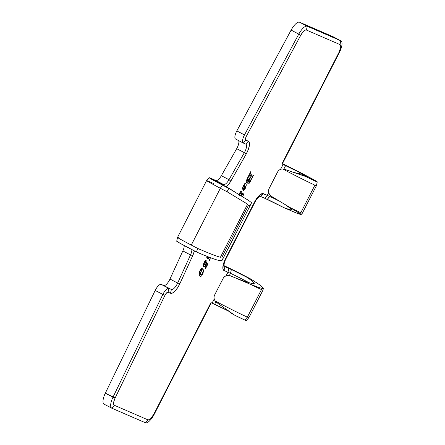 <?xml version="1.0" encoding="UTF-8"?>
<svg xmlns="http://www.w3.org/2000/svg" width="445" height="445" viewBox="0 0 445 445"><rect width="100%" height="100%" fill="white"/><g stroke="black" fill="none" stroke-linecap="round" stroke-linejoin="round"><path stroke-width="0.67" d="M294.023 212.026L283.704 207.57L264.703 198.253L267.245 195.349L263.334 193.653L260.792 196.562A7.509 2.664 117.6 0 0 254.918 202.18L225.849 258.99L254.918 202.18A7.509 2.664 -62.4 0 1 260.792 196.562L267.278 199.382L270.354 195.422L269.815 196.473A13.144 0.323 -152.9 0 1 279.004 200.951A13.144 0.323 27.1 0 0 269.815 196.473L267.245 195.349L268.68 192.535L267.245 195.349L262.517 193.536L259.229 195.466L255.597 200.161L224.525 260.881L223.223 264.731L222.984 269.142L224.002 270.51L227.912 272.207L228.791 268.43L224.881 266.733A7.509 2.664 -62.4 0 1 224.82 266.705A7.509 2.664 -62.4 0 1 225.849 258.99A7.509 2.664 117.6 0 0 224.881 266.733L231.372 269.559L230.488 273.33L229.364 275.522L230.488 273.33A13.144 0.323 -152.9 0 1 249.506 282.942A13.144 0.323 27.1 0 0 230.488 273.33L231.372 269.559A14.151 0.345 -152.9 0 1 247.793 277.747L250.941 279.121L256.648 282.764L261.426 286.129L263.396 288.199L262.572 288.488L260.08 287.909L250.98 284.555A24.408 0.595 27.1 0 0 261.482 289.567A24.408 0.595 27.1 0 0 262.995 290.101A24.408 0.595 -152.9 0 1 261.482 289.567L247.376 317.135A24.408 0.595 -152.9 0 1 215.158 300.976L216.782 302.578L234.504 315.105A23.401 0.573 27.1 0 0 244.833 320.044L247.376 317.135L261.482 289.567A24.408 0.595 -152.9 0 1 250.98 284.555L230.449 275.817L228.886 275.444L226.266 275.705L224.614 276.618L223.351 278.025L214.735 294.785C213.706 296.865 213.845 298.929 215.158 300.976A24.408 0.595 27.1 0 0 247.376 317.135A24.408 0.595 27.1 0 0 248.889 317.674A24.408 0.595 -152.9 0 1 247.376 317.135L244.833 320.044L234.504 315.105L230.532 312.818L227.79 310.387M179.04 237.947A24.408 0.595 -152.9 0 0 177.522 237.419A24.408 0.595 27.1 0 0 191.278 245.078A24.408 0.595 -152.9 0 1 177.522 237.419L206.597 180.603L209.206 177.716A23.401 0.573 -152.9 0 0 222.389 185.07L220.353 188.268A24.408 0.595 -152.9 0 1 206.597 180.603A24.408 0.595 27.1 0 0 220.353 188.268L191.278 245.078L220.353 188.268A24.408 0.595 -152.9 0 0 227.045 191.739L247.592 204.149L248.772 205.974L249.45 205.907L250.746 204.344L249.45 205.907L248.393 205.512L222.061 256.965L220.409 257.271L222.061 256.965L248.393 205.512L247.592 204.149L220.409 257.271C215.881 256.009 208.405 253.099 197.981 248.538C208.405 253.099 215.881 256.009 220.409 257.271L247.592 204.149L227.045 191.751L228.808 188.396L229.292 188.391A14.151 0.345 -152.9 0 1 217.438 181.938A14.151 0.345 -152.9 0 1 218.317 182.25L223.574 184.525L223.39 185.315L223.574 184.525A7.509 2.664 117.6 0 0 229.008 179.708L230.849 181.082A11.264 3.999 -62.4 0 1 226.371 186.883L210.652 178.234L218.317 182.25L223.574 184.525L215.908 180.514A7.509 2.664 117.6 0 0 221.349 175.697L229.008 179.708L244.361 152.68A7.509 2.664 117.6 0 0 245.762 144.124A7.509 2.664 -62.4 0 1 245.824 144.158A7.509 2.664 -62.4 0 1 244.361 152.68L236.696 148.669L221.349 175.697L229.008 179.708A7.509 2.664 -62.4 0 1 223.574 184.525L215.908 180.514L209.673 178.106L228.808 188.396L248.471 200.361L251.597 202.714L250.746 204.344L251.597 202.714L248.471 200.361L228.808 188.396A23.401 0.573 -152.9 0 1 222.389 185.07L220.353 188.268A24.408 0.595 27.1 0 0 227.045 191.739L228.808 188.396L229.292 188.391L226.371 186.883L228.691 184.352L230.849 181.082L246.202 154.048L248.21 149.793L249.328 145.799L249.361 142.762L248.304 141.221L245.64 139.98L245.495 138.723L246.102 136.771L300.748 35.266L303.006 31.945L305.264 30.121L306.41 30.038L339.98 44.578L340.659 45.49L340.714 47.287L339.012 52.321L281.896 163.932L285.634 165.562A13.144 0.323 -152.9 0 1 298.806 172.087A13.144 0.323 -152.9 0 1 308.118 177.205A13.144 0.323 -152.9 0 1 307.3 176.915L301.499 174.14L305.47 176.426L283.832 169.111L285.634 165.562L283.815 169.111L282.703 168.978A24.408 0.595 27.1 0 0 314.921 185.142A24.408 0.595 27.1 0 0 316.434 185.676A24.408 0.595 -152.9 0 1 314.921 185.142L300.814 212.71A24.408 0.595 -152.9 0 1 290.312 207.693L299.997 213.639L300.814 212.71L314.921 185.142A24.408 0.595 -152.9 0 1 282.703 168.978C280.305 169.05 278.57 170.107 277.491 172.154L268.991 188.797L268.596 190.176L268.73 192.724L269.592 194.521L271.673 196.468L290.312 207.693A24.408 0.595 27.1 0 0 300.814 212.71A24.408 0.595 27.1 0 0 302.327 213.244A24.408 0.595 -152.9 0 1 300.814 212.71L299.997 213.639L300.831 214.64M209.206 177.716A23.401 0.573 -152.9 0 1 210.652 178.234L215.908 180.514A7.509 2.664 -62.4 0 0 221.349 175.697L236.696 148.669A7.509 2.664 117.6 0 0 238.615 140.609A7.509 2.664 -62.4 0 1 236.696 148.669L244.361 152.68L246.202 154.048L244.361 152.68L229.008 179.708L230.849 181.082L246.202 154.048A11.264 3.999 -62.4 0 0 248.304 141.221L245.762 144.124L243.309 143.067L245.762 144.124L248.304 141.221L245.851 140.158A3.755 1.335 -62.4 0 1 246.441 136.092L300.748 35.266L298.79 34.104L291.125 30.088L236.823 130.913L244.483 134.924L298.79 34.104A11.264 3.999 -62.4 0 1 307.289 26.261L299.624 22.25L333.194 36.785A11.264 3.999 -62.4 0 1 333.377 36.885A11.264 3.999 117.6 0 0 333.288 36.835A11.264 3.999 117.6 0 0 333.194 36.785L340.859 40.801L333.194 36.785L299.624 22.25L307.289 26.261L340.859 40.801A11.264 3.999 -62.4 0 1 340.953 40.845A11.264 3.999 -62.4 0 1 339.407 52.415L339.012 52.321L281.896 163.932L282.291 164.027L339.407 52.415L282.291 164.027L281.896 163.932L283.103 164.455L280.611 169.328L283.103 164.455L298.651 172.004L307.3 176.915A13.144 0.323 -152.9 0 1 301.499 174.14L294.195 172.543L301.499 174.14L305.47 176.426L284.928 169.412L282.703 168.978C280.305 169.05 278.57 170.107 277.491 172.154L269.192 188.369C267.768 191.478 268.591 194.176 271.673 196.468L296.236 211.247L301.065 214.607L297.032 213.277L283.704 207.57A14.151 0.345 27.1 0 0 267.278 199.382L269.815 196.473L267.289 195.366L264.753 198.275L267.289 195.366L268.702 192.607L267.289 195.366L264.703 198.253L260.792 196.562L263.334 193.653A11.264 3.999 -62.4 0 0 254.523 202.086L254.918 202.18L254.523 202.086L225.454 258.895L225.849 258.99L225.454 258.895A11.264 3.999 -62.4 0 0 224.002 270.51L224.881 266.733L224.002 270.51L227.912 272.207L226.088 275.772L227.912 272.207L228.791 268.43L231.372 269.559L224.197 265.798L247.793 277.747L252.821 281.557L254.201 283.587L252.966 283.754L254.251 283.537L254.195 283.07M177.522 237.419L176.71 241.218A23.401 0.573 27.1 0 0 196.317 251.892L197.975 248.549A24.408 0.595 -152.9 0 1 191.278 245.078A24.408 0.595 27.1 0 0 197.975 248.549L196.317 251.892L179.98 243.243L176.91 241.235M228.769 311.244A13.144 0.323 27.1 0 0 214.668 304.241L215.903 301.827L214.668 304.241L212.137 303.134L228.769 311.244M283.065 164.439L280.55 169.35L283.065 164.439M214.223 298.957L212.098 303.117L210.936 302.611L153.82 414.223L150.683 418.639L149.147 419.741L147.946 419.846L114.376 405.306L113.714 404.444L113.803 401.679L115.144 397.958L165.012 295.213L166.619 292.866L167.765 292.165L170.502 293.266L172.465 293.038L174.985 291.08L177.622 287.737L179.908 283.604L192.774 255.497L194.404 250.902A11.264 3.999 -62.4 0 1 192.774 255.497L190.516 254.941L182.851 250.924A7.509 2.664 117.6 0 0 184.197 245.545A7.509 2.664 -62.4 0 1 182.851 250.924L169.984 279.032L177.65 283.048L190.516 254.941L182.851 250.924L169.984 279.032L177.65 283.048A7.509 2.664 -62.4 0 1 171.375 289.489L163.715 285.479A7.509 2.664 117.6 0 0 169.984 279.032A7.509 2.664 -62.4 0 1 163.715 285.479L161.262 284.416L168.922 288.427L161.262 284.416A7.509 2.664 117.6 0 0 155.188 290.435L105.326 393.18L112.986 397.19L162.853 294.445L155.188 290.435L105.326 393.18A11.264 3.999 117.6 0 0 104.074 404.155A11.264 3.999 117.6 0 0 104.169 404.199A11.264 3.999 -62.4 0 1 105.326 393.18L115.144 397.958L165.012 295.213L162.853 294.445L112.986 397.19A11.264 3.999 117.6 0 0 111.834 408.215A11.264 3.999 -62.4 0 1 111.74 408.165A11.264 3.999 -62.4 0 1 112.986 397.19L115.144 397.958A7.509 2.664 -62.4 0 0 114.376 405.306L111.834 408.215L114.376 405.306L147.946 419.846L145.404 422.75L111.834 408.215L145.404 422.75L147.946 419.846A7.509 2.664 -62.4 0 0 153.82 414.223L154.209 414.317L211.297 302.767L154.209 414.317A11.264 3.999 -62.4 0 1 145.404 422.75A11.264 3.999 117.6 0 0 154.209 414.317L153.82 414.223L210.936 302.611L212.137 303.134L214.223 298.957M207.659 256.787L207.281 256.587L207.659 256.787L206.964 257.204L206.903 257.911L206.753 257.627L207.337 256.481L206.903 257.911L207.682 256.798L207.982 257.416L207.492 258.84L208.104 257.644L209.617 260.703L210.279 257.644L210.023 259.908L208.939 259.34L210.023 259.908L209.617 260.703L208.104 257.644L207.492 258.84L207.982 257.416L207.698 256.826M241.413 191.578L240.834 191.272L241.413 191.578L243.109 194.688L241.502 193.831L243.02 194.582L241.468 193.764L240.356 191.695L241.557 193.875L243.109 194.688L243.832 193.603L243.982 193.892L242.608 196.679L243.982 193.892L243.832 193.603L243.059 194.643L241.107 191.278L239.95 192.418L239.493 194.999M239.772 194.971L240.217 192.985L242.136 196.39L240.217 192.985L239.805 192.768L240.217 192.985L239.738 192.963L239.877 193.569L239.605 193.425L239.772 194.971M253.316 175.074L252.287 176.515L250.49 173.133L250.891 171.364L247.008 179.018L246.202 181.415L246.319 182.545L247.253 182.378L248.827 180.203L247.804 183.307L248.071 183.985L248.872 183.64L253.483 175.33L253.316 175.074L252.287 176.515L250.513 173.2L250.891 171.364L247.481 178.028L246.152 181.816L246.463 182.645C247.159 182.672 247.948 181.86 248.827 180.203C247.882 182.094 247.631 183.351 248.071 183.985C248.794 183.93 249.562 183.056 250.39 181.376L253.316 175.074M243.498 190.555L244.861 189.264L246.146 185.865L246.002 183.846L245.373 183.568L244.589 184.013L243.026 186.411L242.163 189.492L243.337 186.366L244.35 185.359L244.783 185.504L243.32 190.282L243.498 190.555L245.045 188.919C246.363 186.116 246.586 184.347 245.723 183.618C245.028 183.396 244.21 184.169 243.259 185.932L242.163 189.492L243.254 186.527L244.783 185.504C243.632 187.79 243.204 189.475 243.498 190.555M206.146 265.632L205.267 268.997L207.631 264.436L206.669 261.866L205.267 264.792L204.578 264.502L204.227 263.451L205.162 261.287L205.017 262.745L205.757 262.283L206.185 260.392L205.201 260.809L204.233 262.311L203.359 264.591L203.237 266.338L203.855 266.894L204.7 266.433L206.558 263.14L207.014 264.185L206.146 265.632L205.284 269.014L207.593 264.658L206.669 261.866L205.94 263.952L204.956 264.836C204.199 264.642 204.083 263.713 204.6 262.06L205.267 261.26L205.078 262.795L205.985 261.899L206.091 260.331C205.534 260.314 204.911 260.97 204.233 262.311C203.087 264.742 202.887 266.255 203.643 266.85C204.294 267.011 205.056 266.282 205.929 264.664L206.558 263.14L207.014 264.185L206.146 265.632M202.33 268.702L201.613 268.713L200.639 269.553L199.349 272.268L199.327 275.238L200.317 276.367L201.602 275.867L203.065 273.269L203.387 270.504L202.33 268.702C201.724 268.352 200.956 268.969 200.016 270.554C198.793 273.886 198.859 275.811 200.211 276.328C200.829 276.707 201.624 276.067 202.597 274.42C203.76 271.116 203.671 269.208 202.33 268.702L202.414 268.741M208.11 181.143L213.366 183.418L208.11 181.143A24.408 0.595 -152.9 0 0 206.597 180.603M235.65 139.051A7.509 2.664 -62.4 0 1 236.823 130.913L244.483 134.924A7.509 2.664 117.6 0 0 243.309 143.067L245.851 140.158L243.309 143.067A7.509 2.664 -62.4 0 1 243.248 143.034A7.509 2.664 -62.4 0 1 244.483 134.924L298.79 34.104L300.748 35.266A7.509 2.664 -62.4 0 1 306.41 30.038L307.289 26.261L306.41 30.038L339.98 44.578L340.859 40.801L339.98 44.578A7.509 2.664 -62.4 0 1 339.012 52.321L339.407 52.415A11.264 3.999 117.6 0 0 340.859 40.801L307.289 26.261A11.264 3.999 117.6 0 0 298.79 34.104L291.125 30.088A11.264 3.999 -62.4 0 1 299.624 22.25A11.264 3.999 117.6 0 0 291.125 30.088L236.823 130.913A7.509 2.664 117.6 0 0 235.583 139.024A7.509 2.664 117.6 0 0 235.65 139.051L243.187 143.001M217.861 260.186L221.877 260.787L222.656 259.235L221.877 260.787L217.861 260.186C213.511 259.007 206.33 256.242 196.317 251.892C206.33 256.242 213.511 259.007 217.861 260.186M230.488 273.33L227.957 272.223L226.155 275.744L227.957 272.223L228.841 268.452L227.957 272.223L230.488 273.33M214.24 299.029L212.137 303.134L214.24 299.029M285.634 165.562L282.38 163.86L285.634 165.562M191.862 249.589A7.509 2.664 -62.4 0 1 190.516 254.941L177.65 283.048L179.908 283.604A11.264 3.999 -62.4 0 1 170.502 293.266L171.375 289.489L161.262 284.416A7.509 2.664 -62.4 0 0 155.188 290.435L162.853 294.445A7.509 2.664 -62.4 0 1 168.922 288.427A7.509 2.664 117.6 0 0 162.853 294.445L165.012 295.213A3.755 1.335 -62.4 0 1 168.049 292.204L168.922 288.427L168.049 292.204L170.502 293.266L171.375 289.489A7.509 2.664 117.6 0 0 177.65 283.048L179.908 283.604L192.774 255.497L190.516 254.941A7.509 2.664 117.6 0 0 191.862 249.589M253.678 282.38L247.793 277.747L250.941 279.121L260.197 285.206L263.379 288.299L259.836 287.837L250.98 284.555L230.961 276.017C227.351 274.765 224.708 275.616 223.034 278.57L214.735 294.785C213.706 296.865 213.845 298.929 215.158 300.976L216.782 302.578L234.504 315.105L230.532 312.818M245.829 320.183L246.28 320.539L244.833 320.044A23.401 0.573 27.1 0 0 246.28 320.561L248.889 317.674L262.995 290.107L263.39 288.271M224.185 265.76A23.401 0.573 -152.9 0 1 250.941 279.121L223.779 265.576M238.181 279.021L246.497 281.985L252.966 283.754L246.497 281.985L238.181 279.021M305.47 176.426L316.462 181.643L317.235 181.888L316.807 181.51L313.964 179.841L282.497 163.621A23.401 0.573 -152.9 0 1 304.959 175.002A23.401 0.573 -152.9 0 1 317.252 181.871A23.401 0.573 -152.9 0 1 305.47 176.426M298.984 214.051L296.821 213.194M285.829 205.123L290.385 208.366L291.898 209.968L289.528 209.628L283.704 207.57C293.722 211.564 294.434 210.746 285.829 205.123L284.778 204.405M229.292 188.391L232.273 190.377M223.073 257.922L222.656 259.235L223.073 257.922M222.928 257.077L222.583 256.915L222.928 257.077M222.061 256.965L222.583 256.915L222.061 256.965M251.18 175.97L250.463 177.377L251.18 175.97M250.096 181.221L250.39 181.376L249.239 181.749L248.36 181.287L249.239 181.749L249.161 179.908L248.788 179.713L249.161 179.908L249.445 178.595L250.413 177.277L251.191 178.74L250.813 179.964L249.756 181.605L249.306 181.771L248.966 181.365L250.179 177.155L251.23 178.94L250.09 181.226M248.527 180.047L248.827 180.203L248.527 180.047M246.908 180.019L246.335 180.87M250.073 172.966L250.513 173.2L250.073 172.966M249.678 173.734L250.735 175.697L252.287 176.515L250.808 175.775L252.365 176.587L250.769 175.747L249.678 173.734M246.558 180.564L246.981 179.897M250.262 176.993L249.422 178.629L247.743 180.459L246.658 179.891L247.743 180.459C247.181 180.053 247.325 178.99 248.165 177.271L248.555 175.936L249.35 175.297L248.983 175.102L250.262 176.993L248.788 179.713L247.898 180.481L247.414 179.368L249.061 175.558L249.4 175.33L250.262 176.993M242.241 188.908L242.542 189.069L242.241 188.908M244.689 183.93L244.533 185.348M244.672 188.725L245.045 188.919L244.672 188.725M244.505 185.448L244.667 183.702M244.978 185.698L245.406 187.084L245.112 188.213L244.494 188.73L243.665 188.296L244.494 188.73L243.96 187.49L244.305 187.673L244.75 185.576L245.401 187.2L244.55 188.741L244.305 187.673L244.978 185.698M241.935 194.076L241.435 195.088L241.935 194.076M241.107 191.278L240.061 192.179L239.532 195.288M205.601 264.491L205.929 264.664L205.601 264.491M204.083 264.38L203.181 265.587M205.234 261.51L205.985 261.899L205.234 261.51M204.961 261.104L205.267 261.26L204.961 261.104M203.504 264.08L204.956 264.836L203.504 264.08M206.397 262.133L206.708 262.294L206.397 262.133M206.947 264.035L207.62 264.386L206.947 264.035M206.931 264.313L207.593 264.658L206.931 264.313M206.747 264.597L207.403 264.936L206.747 264.597M205.707 266.594L206.224 266.867L205.707 266.594M205.223 268.413L205.534 268.58L205.223 268.413M203.148 265.62L204.099 264.358M208.688 257.138L208.533 258.517L208.688 257.138M208.382 256.899L209.984 257.816L208.382 256.899M210.018 257.538L209.984 257.816L210.018 257.538M201.568 268.73L201.791 271.283M200.623 274.326L199.427 275.5M201.774 271.389L201.468 268.53M201.835 269.692L201.663 268.969M199.115 275.589L200.734 274.153M199.471 273.408L199.21 272.941L201.029 274.22L199.922 271.361L200.94 270.193L201.757 271.228L202.503 272.668L202.469 274.198L201.607 274.838L199.599 273.592M200.94 270.193L202.475 272.596L202.586 273.92L201.813 274.865L200.005 274.003L201.529 274.799L200.484 273.269L199.265 272.629L200.484 273.269L199.488 271.795L199.922 272.023L199.939 270.705L200.94 270.193L200.389 269.904L200.968 270.21L200.389 269.904M243.248 143.034L235.583 139.024M229.025 311.25L229.309 311.444M232.479 276.679L238.331 279.076M294.29 172.571L291.408 171.681M317.252 181.871L316.434 185.676L302.327 213.244L301.081 214.624M232.301 190.393L236.751 193.163M222.255 260.091L251.23 203.465M104.074 404.155L111.74 408.165M340.953 40.845L333.288 36.835M244.655 185.415L243.81 184.97M207.665 256.787L207.281 256.587"/></g></svg>
